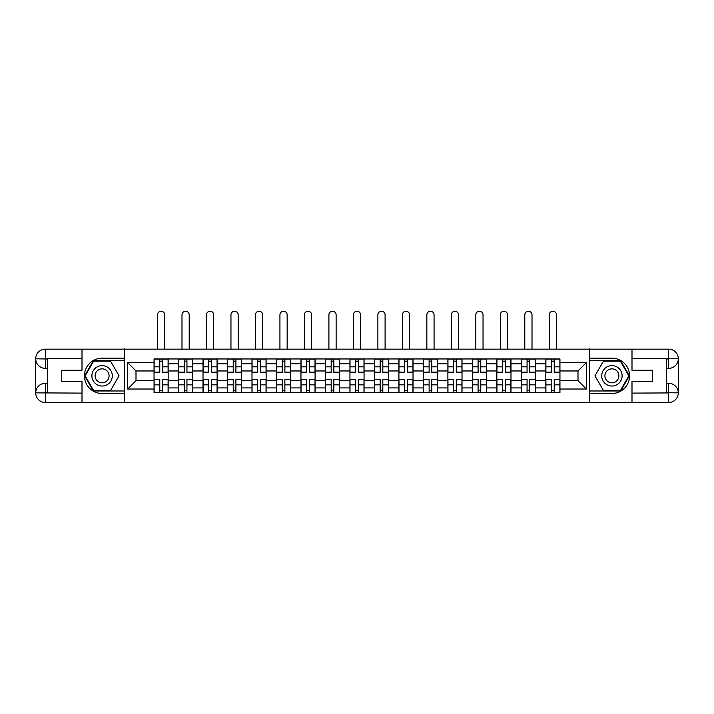 <?xml version="1.0" encoding="UTF-8"?>
<svg xmlns="http://www.w3.org/2000/svg" width="714" height="714" viewBox="0 0 714 714"><rect width="100%" height="100%" fill="white"/><g stroke="black" fill="none" stroke-linecap="round" stroke-linejoin="round"><path stroke-width="1.07" d="M77.764 402.517L636.236 402.517M636.236 349.155L77.764 349.155M178.536 392.709L178.536 363.747L168.174 363.747L168.174 392.709M168.174 363.747L168.174 358.963M178.536 363.747L178.536 358.963M192.664 358.963L192.664 392.709M203.017 392.709L203.017 358.963M217.145 358.963L217.145 392.709M227.507 392.709L227.507 358.963M241.635 358.963L241.635 392.709M251.988 392.709L251.988 358.963M266.117 358.963L266.117 392.709M276.479 392.709L276.479 358.963M290.607 358.963L290.607 392.709M300.969 392.709L300.969 358.963M315.088 358.963L315.088 392.709M325.45 392.709L325.45 358.963M339.578 358.963L339.578 392.709M349.94 392.709L349.94 358.963M364.06 358.963L364.06 392.709M374.422 392.709L374.422 358.963M388.55 358.963L388.55 392.709M398.912 392.709L398.912 358.963M413.031 358.963L413.031 392.709M423.393 392.709L423.393 358.963M437.521 358.963L437.521 392.709M447.883 392.709L447.883 358.963M462.012 358.963L462.012 392.709M472.365 392.709L472.365 358.963M486.493 358.963L486.493 392.709M496.855 392.709L496.855 358.963M510.983 358.963L510.983 392.709M521.336 392.709L521.336 358.963M535.464 358.963L535.464 392.709M545.826 392.709L545.826 358.963M545.826 380.705L535.464 380.705M521.336 380.705L510.983 380.705M496.855 380.705L486.493 380.705M472.365 380.705L462.012 380.705M447.883 380.705L437.521 380.705M423.393 380.705L413.031 380.705M398.912 380.705L388.55 380.705M374.422 380.705L364.06 380.705M349.94 380.705L339.578 380.705M325.45 380.705L315.088 380.705M300.969 380.705L290.607 380.705M276.479 380.705L266.117 380.705M251.988 380.705L241.635 380.705M227.507 380.705L217.145 380.705M203.017 380.705L192.664 380.705M178.536 380.705L168.174 380.705M545.826 370.968L535.464 370.968M521.336 370.968L510.983 370.968M496.855 370.968L486.493 370.968M472.365 370.968L462.012 370.968M447.883 370.968L437.521 370.968M423.393 370.968L413.031 370.968M398.912 370.968L388.55 370.968M374.422 370.968L364.06 370.968M349.94 370.968L339.578 370.968M325.45 370.968L315.088 370.968M300.969 370.968L290.607 370.968M276.479 370.968L266.117 370.968M251.988 370.968L241.635 370.968M227.507 370.968L217.145 370.968M203.017 370.968L192.664 370.968M178.536 370.968L168.174 370.968M135.999 380.705L154.045 380.705L154.045 370.968L135.999 370.968L135.999 380.705L127.681 389.023L127.681 362.65L154.045 362.65L154.045 370.968M559.954 370.968L559.954 380.705L578.001 380.705L578.001 370.968L559.954 370.968L559.954 358.963L154.045 358.963L154.045 362.65M559.954 362.65L586.319 362.65L586.319 389.023L559.954 389.023L559.954 380.705M154.045 380.705L154.045 392.709L559.954 392.709L559.954 389.023M154.045 389.023L127.681 389.023M589.461 402.758L589.461 348.914M124.539 402.758L124.539 348.914M162.444 390.353L159.775 390.353M159.775 361.32L162.444 361.32M186.934 390.353L184.266 390.353M184.266 361.32L186.934 361.32M211.415 390.353L208.747 390.353M208.747 361.32L211.415 361.32M235.906 390.353L233.237 390.353M233.237 361.32L235.906 361.32M260.387 390.353L257.718 390.353M257.718 361.32L260.387 361.32M284.877 390.353L282.208 390.353M282.208 361.32L284.877 361.32M309.358 390.353L306.69 390.353M306.69 361.32L309.358 361.32M333.849 390.353L331.18 390.353M331.18 361.32L333.849 361.32M358.33 390.353L355.67 390.353M355.67 361.32L358.33 361.32M382.82 390.353L380.151 390.353M380.151 361.32L382.82 361.32M407.31 390.353L404.642 390.353M404.642 361.32L407.31 361.32M431.791 390.353L429.123 390.353M429.123 361.32L431.791 361.32M456.282 390.353L453.613 390.353M453.613 361.32L456.282 361.32M480.763 390.353L478.094 390.353M478.094 361.32L480.763 361.32M505.253 390.353L502.585 390.353M502.585 361.32L505.253 361.32M529.734 390.353L527.066 390.353M527.066 361.32L529.734 361.32M554.225 390.353L551.556 390.353M551.556 361.32L554.225 361.32M127.681 362.65L135.999 370.968M578.001 380.705L586.319 389.023M578.001 370.968L586.319 362.65M164.72 348.914L164.72 314.856A3.606 3.606 0 0 0 161.114 311.242A3.606 3.606 0 0 0 157.499 314.856L157.499 348.914M162.444 372.458L162.444 359.115L168.093 359.115L168.093 372.458L162.444 372.458M159.775 361.159L162.444 361.159M159.775 359.115L154.126 359.115L154.126 372.458L159.775 372.458L159.775 359.115L162.444 359.115M159.775 379.545L154.126 379.214L159.775 379.214L159.775 392.548L154.126 392.548L157.267 392.548M154.126 379.545L154.126 392.548M162.444 390.513L159.775 390.513M164.961 392.548L168.093 392.548L168.093 379.214L162.444 379.214L162.444 392.548L157.499 392.548M168.093 392.548L164.72 392.548M189.21 348.914L189.21 314.856A3.606 3.606 0 0 0 185.595 311.242A3.606 3.606 0 0 0 181.99 314.856L181.99 348.914M186.934 372.458L186.934 359.115L192.584 359.115L192.584 372.458L186.934 372.458M184.266 361.159L186.934 361.159M184.266 359.115L178.616 359.115L178.616 372.458L184.266 372.458L184.266 359.115L186.934 359.115M213.691 348.914L213.691 314.856A3.606 3.606 0 0 0 210.086 311.242A3.606 3.606 0 0 0 206.471 314.856L206.471 348.914M211.415 372.458L211.415 359.115L217.065 359.115L217.065 372.458L211.415 372.458M208.747 361.159L211.415 361.159M208.747 359.115L203.097 359.115L203.097 372.458L208.747 372.458L208.747 359.115L211.415 359.115M47.472 368.379L45.357 368.379A9.657 9.657 0 0 1 35.7 358.803A9.657 9.657 0 0 1 45.357 349.155L124.379 349.155L124.379 358.178L102.093 358.178A17.663 17.663 0 0 0 84.439 375.832A17.663 17.663 0 0 0 102.093 393.494L124.379 393.494L124.379 402.517L45.357 402.517A9.657 9.657 0 0 1 35.7 392.87A9.657 9.657 0 0 1 45.357 383.293L47.472 383.293M124.379 393.494L124.379 358.178M82.003 349.155L82.003 370.263L61.752 370.263L61.752 381.41L82.003 381.41L82.003 402.517M45.357 368.379A9.657 9.657 0 0 1 35.7 358.803L45.357 358.963L45.357 368.379A9.657 9.657 0 0 1 35.7 358.803L35.7 392.87L82.003 393.102M45.357 393.102L45.357 402.517A9.657 9.657 0 0 1 35.7 392.87A9.657 9.657 0 0 1 45.357 383.293L45.357 392.709L47.472 392.709L47.472 358.963L45.357 358.963M124.379 360.686L93.347 360.686L84.609 375.832L93.347 390.986L124.379 390.986M666.528 383.293L668.643 383.293A9.657 9.657 0 0 1 678.3 392.87A9.657 9.657 0 0 1 668.643 402.517L589.621 402.517L589.621 393.494L611.907 393.494A17.663 17.663 0 0 0 629.561 375.832A17.663 17.663 0 0 0 611.907 358.178L589.621 358.178L589.621 349.155L668.643 349.155A9.657 9.657 0 0 1 678.3 358.803A9.657 9.657 0 0 1 668.643 368.379L666.528 368.379M589.621 358.178L589.621 393.494M631.997 402.517L631.997 381.41L652.248 381.41L652.248 370.263L631.997 370.263L631.997 349.155M668.643 383.293A9.657 9.657 0 0 1 678.3 392.87L668.643 392.709L668.643 383.293A9.657 9.657 0 0 1 678.3 392.87L678.3 358.803L631.997 358.571M668.643 358.571L668.643 349.155A9.657 9.657 0 0 1 678.3 358.803A9.657 9.657 0 0 1 668.643 368.379L668.643 358.963L666.528 358.963L666.528 392.709L668.643 392.709M589.621 390.986L620.653 390.986L629.391 375.832L620.653 360.686L589.621 360.686M91.892 375.832A10.201 10.201 0 0 0 102.093 386.042A10.201 10.201 0 0 0 112.294 375.832A10.201 10.201 0 0 0 102.093 365.63A10.201 10.201 0 0 0 91.892 375.832M95.114 375.832A6.988 6.988 0 0 0 102.093 382.82A6.988 6.988 0 0 0 109.081 375.832A6.988 6.988 0 0 0 102.093 368.852A6.988 6.988 0 0 0 95.114 375.832M110.572 361.159L119.042 375.832L110.572 390.513L93.623 390.513L85.145 375.832L93.623 361.159L110.572 361.159M601.706 375.832A10.201 10.201 0 0 0 611.907 386.042A10.201 10.201 0 0 0 622.108 375.832A10.201 10.201 0 0 0 611.907 365.63A10.201 10.201 0 0 0 601.706 375.832M604.919 375.832A6.988 6.988 0 0 0 611.907 382.82A6.988 6.988 0 0 0 618.886 375.832A6.988 6.988 0 0 0 611.907 368.852A6.988 6.988 0 0 0 604.919 375.832M620.377 361.159L628.856 375.832L620.377 390.513L603.428 390.513L594.958 375.832L603.428 361.159L620.377 361.159M184.266 379.545L178.616 379.214L184.266 379.214L184.266 392.548L178.616 392.548L181.749 392.548M178.616 379.545L178.616 392.548M186.934 390.513L184.266 390.513M189.442 392.548L192.584 392.548L192.584 379.214L186.934 379.214L186.934 392.548L181.99 392.548M192.584 392.548L189.21 392.548M208.747 379.545L203.097 379.214L208.747 379.214L208.747 392.548L203.097 392.548L206.239 392.548M203.097 379.545L203.097 392.548M211.415 390.513L208.747 390.513M213.932 392.548L217.065 392.548L217.065 379.214L211.415 379.214L211.415 392.548L206.471 392.548M217.065 392.548L213.691 392.548M238.181 348.914L238.181 314.856A3.606 3.606 0 0 0 234.567 311.242A3.606 3.606 0 0 0 230.961 314.856L230.961 348.914M235.906 372.458L235.906 359.115L241.555 359.115L241.555 372.458L235.906 372.458M233.237 361.159L235.906 361.159M233.237 359.115L227.587 359.115L227.587 372.458L233.237 372.458L233.237 359.115L235.906 359.115M262.663 348.914L262.663 314.856A3.606 3.606 0 0 0 259.057 311.242A3.606 3.606 0 0 0 255.442 314.856L255.442 348.914M260.387 372.458L260.387 359.115L266.045 359.115L266.045 372.458L260.387 372.458M257.718 361.159L260.387 361.159M257.718 359.115L252.069 359.115L252.069 372.458L257.718 372.458L257.718 359.115L260.387 359.115M287.153 348.914L287.153 314.856A3.606 3.606 0 0 0 283.538 311.242A3.606 3.606 0 0 0 279.933 314.856L279.933 348.914M284.877 372.458L284.877 359.115L290.527 359.115L290.527 372.458L284.877 372.458M282.208 361.159L284.877 361.159M282.208 359.115L276.559 359.115L276.559 372.458L282.208 372.458L282.208 359.115L284.877 359.115M233.237 379.545L227.587 379.214L233.237 379.214L233.237 392.548L227.587 392.548L230.72 392.548M227.587 379.545L227.587 392.548M235.906 390.513L233.237 390.513M238.414 392.548L241.555 392.548L241.555 379.214L235.906 379.214L235.906 392.548L230.961 392.548M241.555 392.548L238.181 392.548M257.718 379.545L252.069 379.214L257.718 379.214L257.718 392.548L252.069 392.548L255.21 392.548M252.069 379.545L252.069 392.548M260.387 390.513L257.718 390.513M262.904 392.548L266.045 392.548L266.045 379.214L260.387 379.214L260.387 392.548L255.442 392.548M266.045 392.548L262.663 392.548M282.208 379.545L276.559 379.214L282.208 379.214L282.208 392.548L276.559 392.548L279.701 392.548M276.559 379.545L276.559 392.548M284.877 390.513L282.208 390.513M287.385 392.548L290.527 392.548L290.527 379.214L284.877 379.214L284.877 392.548L279.933 392.548M290.527 392.548L287.153 392.548M311.634 348.914L311.634 314.856A3.606 3.606 0 0 0 308.029 311.242A3.606 3.606 0 0 0 304.414 314.856L304.414 348.914M309.358 372.458L309.358 359.115L315.017 359.115L315.017 372.458L309.358 372.458M306.69 361.159L309.358 361.159M306.69 359.115L301.04 359.115L301.04 372.458L306.69 372.458L306.69 359.115L309.358 359.115M306.69 379.545L301.04 379.214L306.69 379.214L306.69 392.548L301.04 392.548L304.182 392.548M301.04 379.545L301.04 392.548M309.358 390.513L306.69 390.513M311.875 392.548L315.017 392.548L315.017 379.214L309.358 379.214L309.358 392.548L304.414 392.548M315.017 392.548L311.634 392.548M336.124 348.914L336.124 314.856A3.606 3.606 0 0 0 332.51 311.242A3.606 3.606 0 0 0 328.904 314.856L328.904 348.914M333.849 372.458L333.849 359.115L339.498 359.115L339.498 372.458L333.849 372.458M331.18 361.159L333.849 361.159M331.18 359.115L325.53 359.115L325.53 372.458L331.18 372.458L331.18 359.115L333.849 359.115M331.18 379.545L325.53 379.214L331.18 379.214L331.18 392.548L325.53 392.548L328.672 392.548M325.53 379.545L325.53 392.548M333.849 390.513L331.18 390.513M336.356 392.548L339.498 392.548L339.498 379.214L333.849 379.214L333.849 392.548L328.904 392.548M339.498 392.548L336.124 392.548M360.606 348.914L360.606 314.856A3.606 3.606 0 0 0 357 311.242A3.606 3.606 0 0 0 353.394 314.856L353.394 348.914M358.33 372.458L358.33 359.115L363.988 359.115L363.988 372.458L358.33 372.458M355.67 361.159L358.33 361.159M355.67 359.115L350.012 359.115L350.012 372.458L355.67 372.458L355.67 359.115L358.33 359.115M355.67 379.545L350.012 379.214L355.67 379.214L355.67 392.548L350.012 392.548L353.153 392.548M350.012 379.545L350.012 392.548M358.33 390.513L355.67 390.513M360.847 392.548L363.988 392.548L363.988 379.214L358.33 379.214L358.33 392.548L353.394 392.548M363.988 392.548L360.606 392.548M385.096 348.914L385.096 314.856A3.606 3.606 0 0 0 381.49 311.242A3.606 3.606 0 0 0 377.876 314.856L377.876 348.914M382.82 372.458L382.82 359.115L388.47 359.115L388.47 372.458L382.82 372.458M380.151 361.159L382.82 361.159M380.151 359.115L374.502 359.115L374.502 372.458L380.151 372.458L380.151 359.115L382.82 359.115M380.151 379.545L374.502 379.214L380.151 379.214L380.151 392.548L374.502 392.548L377.644 392.548M374.502 379.545L374.502 392.548M382.82 390.513L380.151 390.513M385.328 392.548L388.47 392.548L388.47 379.214L382.82 379.214L382.82 392.548L377.876 392.548M388.47 392.548L385.096 392.548M409.586 348.914L409.586 314.856A3.606 3.606 0 0 0 405.971 311.242A3.606 3.606 0 0 0 402.366 314.856L402.366 348.914M407.31 372.458L407.31 359.115L412.96 359.115L412.96 372.458L407.31 372.458M404.642 361.159L407.31 361.159M404.642 359.115L398.983 359.115L398.983 372.458L404.642 372.458L404.642 359.115L407.31 359.115M404.642 379.545L398.983 379.214L404.642 379.214L404.642 392.548L398.983 392.548L402.125 392.548M398.983 379.545L398.983 392.548M407.31 390.513L404.642 390.513M409.818 392.548L412.96 392.548L412.96 379.214L407.31 379.214L407.31 392.548L402.366 392.548M412.96 392.548L409.586 392.548M434.067 348.914L434.067 314.856A3.606 3.606 0 0 0 430.462 311.242A3.606 3.606 0 0 0 426.847 314.856L426.847 348.914M431.791 372.458L431.791 359.115L437.441 359.115L437.441 372.458L431.791 372.458M429.123 361.159L431.791 361.159M429.123 359.115L423.473 359.115L423.473 372.458L429.123 372.458L429.123 359.115L431.791 359.115M429.123 379.545L423.473 379.214L429.123 379.214L429.123 392.548L423.473 392.548L426.615 392.548M423.473 379.545L423.473 392.548M431.791 390.513L429.123 390.513M434.299 392.548L437.441 392.548L437.441 379.214L431.791 379.214L431.791 392.548L426.847 392.548M437.441 392.548L434.067 392.548M458.558 348.914L458.558 314.856A3.606 3.606 0 0 0 454.943 311.242A3.606 3.606 0 0 0 451.337 314.856L451.337 348.914M456.282 372.458L456.282 359.115L461.931 359.115L461.931 372.458L456.282 372.458M453.613 361.159L456.282 361.159M453.613 359.115L447.955 359.115L447.955 372.458L453.613 372.458L453.613 359.115L456.282 359.115M453.613 379.545L447.955 379.214L453.613 379.214L453.613 392.548L447.955 392.548L451.096 392.548M447.955 379.545L447.955 392.548M456.282 390.513L453.613 390.513M458.79 392.548L461.931 392.548L461.931 379.214L456.282 379.214L456.282 392.548L451.337 392.548M461.931 392.548L458.558 392.548M483.039 348.914L483.039 314.856A3.606 3.606 0 0 0 479.433 311.242A3.606 3.606 0 0 0 475.819 314.856L475.819 348.914M480.763 372.458L480.763 359.115L486.412 359.115L486.412 372.458L480.763 372.458M478.094 361.159L480.763 361.159M478.094 359.115L472.445 359.115L472.445 372.458L478.094 372.458L478.094 359.115L480.763 359.115M478.094 379.545L472.445 379.214L478.094 379.214L478.094 392.548L472.445 392.548L475.586 392.548M472.445 379.545L472.445 392.548M480.763 390.513L478.094 390.513M483.28 392.548L486.412 392.548L486.412 379.214L480.763 379.214L480.763 392.548L475.819 392.548M486.412 392.548L483.039 392.548M507.529 348.914L507.529 314.856A3.606 3.606 0 0 0 503.914 311.242A3.606 3.606 0 0 0 500.309 314.856L500.309 348.914M505.253 372.458L505.253 359.115L510.903 359.115L510.903 372.458L505.253 372.458M502.585 361.159L505.253 361.159M502.585 359.115L496.935 359.115L496.935 372.458L502.585 372.458L502.585 359.115L505.253 359.115M502.585 379.545L496.935 379.214L502.585 379.214L502.585 392.548L496.935 392.548L500.068 392.548M496.935 379.545L496.935 392.548M505.253 390.513L502.585 390.513M507.761 392.548L510.903 392.548L510.903 379.214L505.253 379.214L505.253 392.548L500.309 392.548M510.903 392.548L507.529 392.548M532.01 348.914L532.01 314.856A3.606 3.606 0 0 0 528.405 311.242A3.606 3.606 0 0 0 524.79 314.856L524.79 348.914M529.734 372.458L529.734 359.115L535.384 359.115L535.384 372.458L529.734 372.458M527.066 361.159L529.734 361.159M527.066 359.115L521.416 359.115L521.416 372.458L527.066 372.458L527.066 359.115L529.734 359.115M527.066 379.545L521.416 379.214L527.066 379.214L527.066 392.548L521.416 392.548L524.558 392.548M521.416 379.545L521.416 392.548M529.734 390.513L527.066 390.513M532.251 392.548L535.384 392.548L535.384 379.214L529.734 379.214L529.734 392.548L524.79 392.548M535.384 392.548L532.01 392.548M556.501 348.914L556.501 314.856A3.606 3.606 0 0 0 552.886 311.242A3.606 3.606 0 0 0 549.28 314.856L549.28 348.914M554.225 372.458L554.225 359.115L559.874 359.115L559.874 372.458L554.225 372.458M551.556 361.159L554.225 361.159M551.556 359.115L545.907 359.115L545.907 372.458L551.556 372.458L551.556 359.115L554.225 359.115M551.556 379.545L545.907 379.214L551.556 379.214L551.556 392.548L545.907 392.548L549.039 392.548M545.907 379.545L545.907 392.548M554.225 390.513L551.556 390.513M556.733 392.548L559.874 392.548L559.874 379.214L554.225 379.214L554.225 392.548L549.28 392.548M559.874 392.548L556.501 392.548M521.336 363.747L510.983 363.747M496.855 363.747L486.493 363.747M472.365 363.747L462.012 363.747M447.883 363.747L437.521 363.747M423.393 363.747L413.031 363.747M398.912 363.747L388.55 363.747M374.422 363.747L364.06 363.747M349.94 363.747L339.578 363.747M325.45 363.747L315.088 363.747M300.969 363.747L290.607 363.747M276.479 363.747L266.117 363.747M251.988 363.747L241.635 363.747M227.507 363.747L217.145 363.747M203.017 363.747L192.664 363.747M545.826 363.747L535.464 363.747M521.336 387.925L510.983 387.925M496.855 387.925L486.493 387.925M472.365 387.925L462.012 387.925M447.883 387.925L437.521 387.925M423.393 387.925L413.031 387.925M398.912 387.925L388.55 387.925M374.422 387.925L364.06 387.925M349.94 387.925L339.578 387.925M325.45 387.925L315.088 387.925M300.969 387.925L290.607 387.925M276.479 387.925L266.117 387.925M251.988 387.925L241.635 387.925M227.507 387.925L217.145 387.925M203.017 387.925L192.664 387.925M178.536 387.925L168.174 387.925M545.826 387.925L535.464 387.925M162.444 372.128L168.093 372.128M162.444 366.826L168.093 366.826M154.126 372.128L159.775 372.128M154.126 366.826L159.775 366.826M159.775 384.846L154.126 384.846M168.093 379.545L162.444 379.545M168.093 384.846L162.444 384.846M186.934 372.128L192.584 372.128M186.934 366.826L192.584 366.826M178.616 372.128L184.266 372.128M178.616 366.826L184.266 366.826M211.415 372.128L217.065 372.128M211.415 366.826L217.065 366.826M203.097 372.128L208.747 372.128M203.097 366.826L208.747 366.826M82.003 358.571L45.125 358.74M35.7 392.87A9.657 9.657 0 0 1 45.357 383.293M35.7 358.803A9.657 9.657 0 0 1 45.357 349.155L45.357 358.571M631.997 393.102L668.875 392.932M678.3 358.803A9.657 9.657 0 0 1 668.643 368.379M678.3 392.87A9.657 9.657 0 0 1 668.643 402.517L668.643 393.102M184.266 384.846L178.616 384.846M192.584 379.545L186.934 379.545M192.584 384.846L186.934 384.846M208.747 384.846L203.097 384.846M217.065 379.545L211.415 379.545M217.065 384.846L211.415 384.846M235.906 372.128L241.555 372.128M235.906 366.826L241.555 366.826M227.587 372.128L233.237 372.128M227.587 366.826L233.237 366.826M260.387 372.128L266.045 372.128M260.387 366.826L266.045 366.826M252.069 372.128L257.718 372.128M252.069 366.826L257.718 366.826M284.877 372.128L290.527 372.128M284.877 366.826L290.527 366.826M276.559 372.128L282.208 372.128M276.559 366.826L282.208 366.826M233.237 384.846L227.587 384.846M241.555 379.545L235.906 379.545M241.555 384.846L235.906 384.846M257.718 384.846L252.069 384.846M266.045 379.545L260.387 379.545M266.045 384.846L260.387 384.846M282.208 384.846L276.559 384.846M290.527 379.545L284.877 379.545M290.527 384.846L284.877 384.846M309.358 372.128L315.017 372.128M309.358 366.826L315.017 366.826M301.04 372.128L306.69 372.128M301.04 366.826L306.69 366.826M306.69 384.846L301.04 384.846M315.017 379.545L309.358 379.545M315.017 384.846L309.358 384.846M333.849 372.128L339.498 372.128M333.849 366.826L339.498 366.826M325.53 372.128L331.18 372.128M325.53 366.826L331.18 366.826M331.18 384.846L325.53 384.846M339.498 379.545L333.849 379.545M339.498 384.846L333.849 384.846M358.33 372.128L363.988 372.128M358.33 366.826L363.988 366.826M350.012 372.128L355.67 372.128M350.012 366.826L355.67 366.826M355.67 384.846L350.012 384.846M363.988 379.545L358.33 379.545M363.988 384.846L358.33 384.846M382.82 372.128L388.47 372.128M382.82 366.826L388.47 366.826M374.502 372.128L380.151 372.128M374.502 366.826L380.151 366.826M380.151 384.846L374.502 384.846M388.47 379.545L382.82 379.545M388.47 384.846L382.82 384.846M407.31 372.128L412.96 372.128M407.31 366.826L412.96 366.826M398.983 372.128L404.642 372.128M398.983 366.826L404.642 366.826M404.642 384.846L398.983 384.846M412.96 379.545L407.31 379.545M412.96 384.846L407.31 384.846M431.791 372.128L437.441 372.128M431.791 366.826L437.441 366.826M423.473 372.128L429.123 372.128M423.473 366.826L429.123 366.826M429.123 384.846L423.473 384.846M437.441 379.545L431.791 379.545M437.441 384.846L431.791 384.846M456.282 372.128L461.931 372.128M456.282 366.826L461.931 366.826M447.955 372.128L453.613 372.128M447.955 366.826L453.613 366.826M453.613 384.846L447.955 384.846M461.931 379.545L456.282 379.545M461.931 384.846L456.282 384.846M480.763 372.128L486.412 372.128M480.763 366.826L486.412 366.826M472.445 372.128L478.094 372.128M472.445 366.826L478.094 366.826M478.094 384.846L472.445 384.846M486.412 379.545L480.763 379.545M486.412 384.846L480.763 384.846M505.253 372.128L510.903 372.128M505.253 366.826L510.903 366.826M496.935 372.128L502.585 372.128M496.935 366.826L502.585 366.826M502.585 384.846L496.935 384.846M510.903 379.545L505.253 379.545M510.903 384.846L505.253 384.846M529.734 372.128L535.384 372.128M529.734 366.826L535.384 366.826M521.416 372.128L527.066 372.128M521.416 366.826L527.066 366.826M527.066 384.846L521.416 384.846M535.384 379.545L529.734 379.545M535.384 384.846L529.734 384.846M554.225 372.128L559.874 372.128M554.225 366.826L559.874 366.826M545.907 372.128L551.556 372.128M545.907 366.826L551.556 366.826M551.556 384.846L545.907 384.846M559.874 379.545L554.225 379.545M559.874 384.846L554.225 384.846"/></g></svg>
